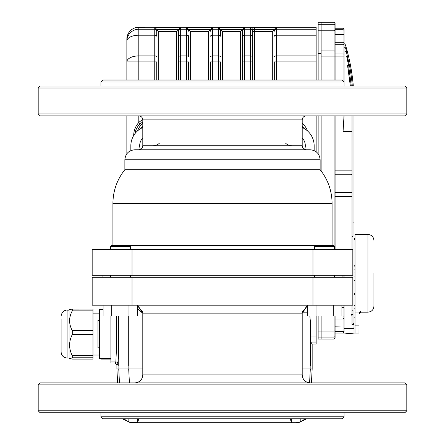 <?xml version="1.0" encoding="UTF-8"?>
<svg xmlns="http://www.w3.org/2000/svg" width="445" height="445" viewBox="0 0 445 445"><rect width="100%" height="100%" fill="white"/><g stroke="black" fill="none" stroke-linecap="round" stroke-linejoin="round"><path stroke-width="0.67" d="M312.974 277.296L352.829 277.296L352.829 305.192L312.974 305.192L312.974 277.296L92.171 277.296L92.171 305.192L312.974 305.192M134.829 382.9C139.669 382.427 142.328 379.769 142.801 374.929L142.801 313.163L137.611 305.693M38.192 384.892L40.184 382.9L404.817 382.9L406.808 384.892L38.192 384.892L38.192 410.796L406.808 410.796L406.808 384.892M344.046 412.788L344.046 416.77L100.954 416.77L100.954 412.788M38.192 410.796L40.184 412.788L404.817 412.788L406.808 410.796M344.046 416.77L342.055 418.767L102.945 418.767L100.954 416.77M142.801 374.929L302.2 374.929L302.2 313.163L307.389 305.693M142.801 138.011A10.958 10.958 0 0 0 140.364 149.459M142.801 127.526A19.925 19.925 0 0 0 130.841 145.788L130.841 150.605M304.636 149.459A10.958 10.958 0 0 0 302.2 138.011M314.159 150.605L314.159 145.788A19.925 19.925 0 0 0 302.2 127.526M406.808 113.909L404.817 115.9L40.184 115.9L38.192 113.909L406.808 113.909L406.808 88.004L38.192 88.004L38.192 113.909M100.954 86.013L100.954 82.025L344.046 82.025L344.046 86.013L344.046 29.225L344.046 43.599L345.276 44.367M406.808 88.004L404.817 86.013L40.184 86.013L38.192 88.004M100.954 82.025L102.945 80.033L342.055 80.033L344.046 82.025M124.867 169.695L124.867 159.733L320.133 159.733L320.133 169.695L124.867 169.695C117.018 179.602 113.036 190.877 112.913 203.51L332.087 203.51L332.087 245.412M124.867 159.733C125.457 153.686 128.777 150.365 134.829 149.77L310.171 149.77C316.223 150.365 319.543 153.686 320.133 159.733M312.974 275.305L352.829 275.305L352.829 249.4L132.026 249.4L132.026 275.305L312.974 275.305L312.974 249.4M132.026 249.4L92.171 249.4L92.171 275.305L132.026 275.305M102.945 275.305L102.945 277.296M307.389 305.192L307.389 315.95L341.905 315.95L341.905 305.192M316.022 305.192L316.022 315.95M333.277 305.192L333.277 315.95M129.317 245.412L130.313 246.413L110.388 246.413L111.384 245.412L315.683 245.412L314.687 246.413L334.612 246.413L334.612 249.4M315.683 245.412L333.617 245.412L334.612 246.413M103.095 305.192L103.095 315.95L137.611 315.95L137.611 305.192M111.723 305.192L111.723 315.95M128.978 305.192L128.978 315.95M119.466 382.9L118.754 368.95L142.801 368.95L116.896 368.95L116.896 364.917L114.905 362.925L115.861 361.969L116.54 346.683L116.434 315.95M118.453 315.95L118.515 348.952L117.853 363.96L116.896 364.917M133.689 135.825C133.7 130.691 135.408 126.235 138.812 122.458L140.142 123.944L139.541 124.505M138.946 125.134L138.428 125.735M137.894 126.425L137.677 126.73M136.899 127.965L136.737 128.255M136.509 128.7L136.37 128.983M136.037 129.745L135.875 130.146M135.736 130.518L135.625 130.858M135.491 131.281L135.386 131.648M135.375 131.692L135.185 132.471M135.024 133.333L134.98 133.633A15.942 15.942 0 0 1 142.801 122.019M316.15 80.033L316.15 27.24L138.812 27.251A11.954 11.948 180 0 0 126.858 39.193L126.858 80.033L126.858 39.193A11.954 11.954 0 0 1 138.812 27.24L316.15 27.24M126.858 115.9L126.858 153.759L126.858 115.9M110.916 315.95L110.916 362.925L114.905 362.925M252.387 29.465L252.387 80.033M252.387 56.904A1.991 0.996 180 0 0 250.396 55.909L250.396 35.2A1.991 0.996 180 0 1 252.387 36.195L252.387 29.531A1.991 1.991 180 0 0 250.396 27.54L250.396 29.231L244.416 29.231A1.991 1.991 180 0 0 242.425 31.222L242.425 61.888L242.425 31.222M220.509 56.904A1.991 0.996 180 0 0 218.517 55.909L218.517 35.2A1.991 0.996 180 0 1 220.509 36.195L220.509 29.453A2.008 2.008 0 0 0 220.514 29.654L222.5 31.64L222.5 80.033M188.624 56.904L188.624 36.195L188.624 56.904A1.991 0.996 180 0 0 186.633 55.909L186.633 27.384L212.538 27.384L212.538 35.2L218.517 35.2L218.517 27.384L244.416 27.384L242.425 29.376A1.997 1.997 91.1 0 0 242.425 29.453A1.997 1.997 -88.9 0 1 242.425 29.376L220.509 29.376A1.997 1.997 88.9 0 1 220.509 29.453M154.754 27.384L156.746 29.376A1.997 1.997 88.9 0 1 156.746 29.453L156.746 36.195A1.991 0.996 180 0 0 154.754 35.2L154.754 27.384L180.659 27.384L180.659 29.231L186.633 29.231A1.991 1.991 0 0 1 188.624 31.222L188.624 29.453A2.008 2.008 0 0 0 188.636 29.654L190.621 31.64L190.621 80.033M212.538 27.384L210.546 29.376A1.997 1.997 91.1 0 0 210.546 29.453L210.546 29.453A1.997 1.997 -88.9 0 1 210.546 29.376L188.624 29.376A1.997 1.997 88.9 0 1 188.624 29.453M242.425 80.033L242.425 61.888L244.416 61.888L244.416 80.033M220.514 29.654L242.414 29.654A2.008 2.008 0 0 0 242.425 29.465M242.414 29.654L240.434 31.64L222.5 31.64M218.517 80.033L218.517 61.888L220.509 61.888L220.509 80.033M218.517 27.384L220.509 29.376M274.298 29.654A2.008 2.008 0 0 0 274.304 29.465A1.997 1.997 -88.9 0 1 274.309 29.376L252.387 29.654A1.991 1.98 -0 0 0 254.379 31.64L254.379 29.654L274.298 29.654L272.312 31.64L254.379 31.64L254.379 80.033M250.396 27.54L254.379 27.384L254.379 29.376L252.387 29.531M210.546 80.033L210.546 61.888L212.538 61.888L212.538 80.033M274.309 29.376L276.3 27.384L276.3 55.909A1.991 0.996 180 0 0 274.304 56.904M274.304 80.033L274.304 61.888L276.3 61.888L276.3 80.033M188.636 29.654L210.535 29.654A2.008 2.008 0 0 0 210.546 29.465M210.535 29.654L208.555 31.64L190.621 31.64M186.633 27.384L188.624 29.376M186.633 80.033L186.633 61.888L188.624 61.888L188.624 80.033M178.662 80.033L178.662 29.453L178.662 61.888L180.659 61.888L180.659 80.033M156.746 29.465L156.746 29.453A2.008 2.008 0 0 0 156.757 29.654L178.656 29.654A2.008 2.008 0 0 0 178.662 29.465A1.997 1.997 -88.9 0 1 178.667 29.376L156.746 29.376M178.656 29.654L176.671 31.64L158.737 31.64L158.737 80.033M156.757 29.654L158.737 31.64M180.659 27.384L178.667 29.376M154.754 80.033L154.754 61.888L156.746 61.888L156.746 80.033M128.716 315.95L128.716 365.962L142.801 365.962L118.754 365.962L118.754 315.95M302.2 365.962L310.304 365.962L310.304 320.767L309.831 315.95M310.304 320.767L310.794 342.044L312.162 344.046L312.162 365.962L310.304 365.962M137.611 308.207A15.942 15.942 0 0 0 142.795 313.019M316.15 315.95L316.15 344.046L312.162 344.046M316.15 151.767L316.15 115.9M116.896 365.962L118.754 365.962M354.009 273.007L355.004 273.007L355.004 276.056L354.009 276.056M355.004 273.007L355.004 269.909L354.009 269.909M354.009 317.146L355.004 317.146L355.004 333.088L358.987 333.088L359.037 312.924L360.984 310.988L360.984 312.162L367.954 312.162L367.954 234.454L355.004 234.454L355.004 266.143L354.009 266.143M355.004 265.771L354.009 265.771M355.004 239.31L354.009 239.31M355.004 276.056L355.004 305.326L354.009 305.326M355.004 294.334L354.009 294.334M355.004 293.628L354.009 293.628M355.004 280.845L354.009 280.845M355.004 280.478L354.009 280.478M353.013 324.872L354.009 323.81L354.009 327.687L353.013 328.727L353.013 324.872L352.017 324.872L352.017 315.155L353.013 313.903L353.013 323.81L352.017 324.872M346.416 51.119L345.498 47.749C343.918 42.214 343.918 42.214 345.498 47.749C343.918 42.214 343.918 42.214 345.498 47.749A0.996 0.884 164.2 0 1 346.46 48.371C344.875 42.965 344.875 42.965 346.46 48.371L347.456 52.026L346.416 51.119L345.381 51.119L346.427 52.026L349.62 66.183L348.507 64.959L346.7 56.404M349.264 65.376L349.62 66.183A198.259 198.259 0 0 1 352.307 86.013M347.033 57.861L348.057 62.634M335.079 29.732L343.051 29.732L343.051 28.23L344.046 29.225M344.046 43.955L344.046 44.789A0.996 0.501 0 0 0 343.051 44.294L343.051 34.482L344.046 34.287M344.046 115.9L343.051 131.642L343.051 115.9M335.079 326.836L344.046 327.025L344.046 305.192L344.046 331.87L343.051 332.921L344.046 331.87L344.046 328.627L353.013 328.727M344.046 275.305L344.046 277.296M347.89 67.1L350.349 86.013L347.495 64.959L348.607 66.177L348.246 65.376M348.83 67.379L351.311 86.013M352.017 115.9L352.017 249.4M352.017 305.192L352.017 313.903L351.016 315.155L351.016 305.192M352.017 275.305L352.017 277.296M344.046 47.749L345.498 47.749A0.996 0.884 -15.8 0 1 346.46 48.371L345.57 45.334M335.079 315.95L335.079 338.067L334.084 339.062L334.084 315.95M343.051 28.23L335.079 28.23L335.079 25.248L335.079 80.033M335.079 115.9L335.079 249.272M334.084 22.25L335.079 23.246L335.079 25.248A0.996 0.996 180 0 0 334.084 24.253L334.084 22.25L321.129 22.25L321.129 50.925L334.084 50.925L334.084 24.253L321.129 24.253L321.129 80.033L321.129 56.904L334.084 56.904L334.084 50.925A0.996 0.501 180 0 1 335.079 51.425M354.009 327.687L354.009 333.088L344.046 333.956L344.046 332.927L343.051 332.921L343.051 331.581L335.079 331.581L335.079 330.596A0.996 0.501 180 0 1 334.084 331.091L321.129 331.091L321.129 339.062L334.084 339.062M353.013 323.715L354.009 323.715L354.009 222.901L353.013 222.901M353.013 115.9L353.013 236.406L352.017 236.406M352.017 313.903L352.017 310.209L353.013 310.209L353.013 313.903M321.129 115.9L321.129 170.969L321.129 115.9M318.142 331.091L321.129 331.091L321.129 315.95L321.129 339.062L318.142 339.062L318.142 315.95M353.308 86.013A199.254 199.254 0 0 0 347.456 52.026M344.046 333.088L335.079 333.088M352.017 315.155L351.016 315.155M347.495 64.959L348.507 64.959M335.079 192.507L351.016 192.507L351.016 170.847L352.017 170.847L352.017 196.445L351.016 196.445L351.016 192.507A0.996 0.985 -0 0 1 352.017 193.492M354.009 222.901L354.009 115.9M321.129 53.7L318.142 53.7L318.142 80.033M318.142 115.9L318.142 153.759M318.142 24.253L321.129 24.253L321.129 22.25L318.142 22.25L318.142 53.7M122.153 418.767L131.064 422.75L132.705 422.75L128.85 422.121L132.705 422.75L137.683 422.455L138.784 418.767M300.208 418.767L300.208 422.121L296.353 422.75L300.208 422.121L305.292 418.767M290.274 418.767L291.38 422.455L292.287 422.75L297.994 422.75L306.911 418.767M123.771 418.767L128.85 422.121L128.85 418.767M292.287 422.75L136.771 422.75M302.2 368.95L310.304 368.95L302.2 368.95M311.433 382.9L312.162 368.95L310.304 368.95L309.592 382.878M117.625 382.9L116.896 368.95M312.162 368.95L312.162 365.962M359.037 312.924L355.004 312.924L355.004 310.988L360.984 310.988M355.004 312.924L355.004 333.088L354.009 333.088M373.934 273.308L373.934 306.188C373.578 309.82 371.586 311.811 367.954 312.162M355.004 266.143L355.004 269.909M355.004 305.326L355.004 310.988M100.954 359.109L110.916 359.109L100.954 359.109L100.954 358.492M100.954 309.675L100.954 309.053L103.095 309.064L100.954 309.053M72.274 310.86L72.274 309.064L69.615 309.637L69.075 310.171L69.075 357.991L69.609 358.531L72.274 357.802L72.274 355.622C68.73 348.63 68.73 341.615 72.274 334.584L72.274 330.602C68.73 324.038 68.73 317.457 72.274 310.86L92.983 310.86L92.983 309.053L72.435 309.064M92.983 309.053L72.274 309.064M72.274 359.104L92.983 359.104L72.363 359.109L69.615 358.525M72.274 355.622L92.983 355.622L92.983 357.802L72.274 357.802M72.274 330.602L92.983 330.602L92.983 334.584L72.274 334.584M61.104 319.071L61.104 352.017L61.104 319.071M92.983 330.602L92.983 310.86M92.983 355.622L92.983 334.584M92.983 359.104L92.983 357.802M103.095 309.675L99.363 309.675L99.363 358.492L98.962 358.091L98.962 347.829L97.967 347.829L97.967 320.333L98.962 320.333M98.962 358.091L98.962 310.07L99.363 309.675M302.2 123.382A15.942 15.942 0 0 1 307.367 130.808M137.633 130.808A15.942 15.942 0 0 1 142.801 123.382M306.661 306.004A15.942 15.942 0 0 1 302.372 311.517M142.628 311.517A15.942 15.942 0 0 1 138.339 306.004M285.762 143.396A9.962 9.962 0 0 0 292.237 145.788M152.763 145.788A9.962 9.962 0 0 0 159.238 143.396M302.2 313.163L142.801 313.163M132.026 305.192L132.026 277.296M302.2 145.788L302.2 119.883L142.801 119.883L142.801 145.788L302.2 145.788C302.439 148.207 303.768 149.537 306.188 149.77M110.916 361.969L115.861 361.969A1.991 1.991 -135 0 1 117.853 363.96M142.801 119.883C142.561 117.463 141.232 116.134 138.812 115.9L138.812 122.458A17.934 17.934 0 0 1 142.795 119.761M138.812 27.251L138.812 80.033M156.746 56.904A1.991 0.996 180 0 0 154.754 55.909L154.754 61.888L126.858 61.888A11.954 5.98 180 0 1 138.812 55.909L154.754 55.909L154.754 35.2L138.812 35.2A11.954 5.98 180 0 0 126.858 41.179A11.954 11.948 180 0 1 138.812 29.231L154.754 29.231A1.991 1.991 -0 0 1 156.746 31.222M307.389 312.162L302.266 312.162M210.546 31.222L210.546 31.222A1.991 1.991 180 0 1 212.538 29.231L218.517 29.231A1.991 1.991 -0 0 1 220.509 31.222M240.434 80.033L240.434 31.64M244.416 27.384L244.416 55.909A1.991 0.996 180 0 0 242.425 56.904M244.416 55.909L244.416 61.888L250.396 61.888L250.396 55.909L244.416 55.909M252.387 31.222A1.991 1.991 180 0 0 250.396 29.231L250.396 35.2L244.416 35.2A1.991 0.996 180 0 0 242.425 36.195M252.387 61.888L250.396 61.888L250.396 80.033M210.546 36.195A1.991 0.996 180 0 1 212.538 35.2L212.538 61.888L218.517 61.888L218.517 55.909L212.538 55.909A1.991 0.996 180 0 0 210.546 56.904M272.312 80.033L272.312 31.64M254.379 27.384L276.3 27.384M274.304 31.222A1.991 1.991 -0 0 1 276.3 29.231L316.15 29.231M208.555 80.033L208.555 31.64M316.15 55.909L276.3 55.909L276.3 61.888L316.15 61.888M274.304 36.195A1.991 0.996 0 0 1 276.3 35.2L316.15 35.2M178.662 31.222A1.991 1.991 180 0 1 180.659 29.231L180.659 61.888L186.633 61.888L186.633 55.909L180.659 55.909A1.991 0.996 180 0 0 178.662 56.904M178.662 36.195A1.991 0.996 180 0 1 180.659 35.2L186.633 35.2A1.991 0.996 0 0 1 188.624 36.195M176.671 80.033L176.671 31.64M316.15 342.044L310.794 342.044M316.15 336.075L310.538 336.075M335.079 34.482L343.051 34.482L343.051 29.732A0.996 0.996 0 0 1 344.046 30.727M343.051 81.029L343.051 53.917A0.996 0.501 0 0 1 344.046 54.412M335.079 53.917L343.051 53.917L343.051 44.294L335.079 44.294M334.084 80.033L334.084 56.904L344.046 56.904M344.046 330.585A0.996 0.996 180 0 1 343.051 331.581L343.051 305.192M344.046 316.523A0.996 0.501 180 0 1 343.051 317.024L335.079 317.024M344.046 306.9A0.996 0.501 180 0 1 343.051 307.395L341.905 307.395M343.051 277.296L343.051 275.305M335.079 170.847L351.016 170.847L351.016 131.642L352.017 131.642M349.025 131.642L343.051 131.642L351.016 131.642L351.016 115.9M335.079 174.785L351.016 174.785A0.996 0.985 0 0 0 352.017 173.8M351.016 249.4L351.016 196.445L335.079 196.445M351.016 277.296L351.016 275.305M335.079 336.064A0.996 0.996 180 0 1 334.084 337.06L318.142 337.06M334.084 245.879L334.084 115.9M335.079 30.716A0.996 0.501 180 0 0 334.084 30.221L318.142 30.221M291.38 418.767L291.38 422.455M137.683 418.767L137.683 422.455M128.7 368.95L129.412 382.9M310.165 368.95L310.165 365.962M118.893 368.95L118.893 365.962M128.85 368.95L128.85 365.962M358.987 325.117L355.004 325.117M69.075 310.171L67.084 310.171L67.084 357.991L69.075 357.991M304.091 128.472A13.945 13.945 0 0 0 302.2 126.063M142.801 126.063A13.945 13.945 0 0 0 140.909 128.472M302.2 374.929C302.672 379.769 305.331 382.427 310.171 382.9M112.913 203.51L112.913 245.412M332.087 203.51C331.964 190.877 327.982 179.602 320.133 169.695M342.055 275.305L342.055 277.296M302.2 119.883C302.439 117.463 303.768 116.134 306.188 115.9M142.801 145.788C142.561 148.207 141.232 149.537 138.812 149.77M110.388 249.122L108.925 249.4M334.612 249.122L336.075 249.4M314.687 246.413L314.687 249.4M314.687 275.305L314.687 277.296M334.612 275.305L334.612 277.296M110.388 246.413L110.388 249.4M110.388 275.305L110.388 277.296M130.313 246.413L130.313 249.4M130.313 275.305L130.313 277.296M346.427 52.026L349.62 66.183M335.079 42.297L343.051 42.297L344.046 43.293M335.079 319.015L343.051 319.015L344.046 318.019M355.004 238.442L354.009 238.442M355.004 308.179L354.009 308.179M360.984 312.162L358.987 314.159M367.954 234.454C371.586 234.81 373.578 236.801 373.934 240.434M92.983 355.004L98.962 355.004M92.983 313.163L98.962 313.163M67.084 310.171C66.872 309.892 61.95 310.254 61.104 316.15M67.084 357.991C63.451 357.641 61.46 355.644 61.104 352.017M110.916 358.492L99.363 358.492"/></g></svg>
